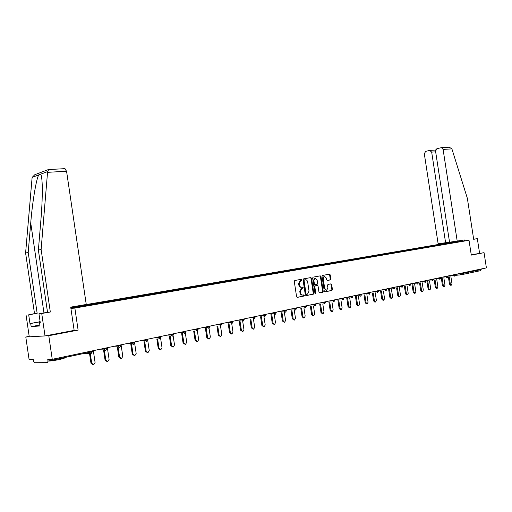 <?xml version="1.0" encoding="UTF-8"?>
<svg xmlns="http://www.w3.org/2000/svg" width="512" height="512" viewBox="0 0 512 512"><rect width="100%" height="100%" fill="white"/><g stroke="black" fill="none" stroke-linecap="round" stroke-linejoin="round"><path stroke-width="0.77" d="M301.997 279.782L301.472 279.277L294.758 280.499L294.285 281.453L296.582 296.659L297.344 297.376L304.006 296.045L304.352 295.366L303.827 294.867L302.97 295.04C301.734 295.117 300.934 294.355 300.563 292.749L300.371 291.482L301.894 288.429L302.842 288.243L303.174 287.578L302.65 287.072L301.792 287.238C300.55 287.302 299.75 286.534 299.379 284.928L299.187 283.667L300.698 280.627L301.67 280.448L301.997 279.782M301.53 287.264L301.222 287.296C299.987 287.36 299.181 286.592 298.81 284.986L298.624 283.725L300.128 280.691L301.101 280.506L301.427 279.846L301.062 279.354M297.101 297.363L303.437 296.096L303.782 295.418L303.456 294.944M302.65 295.066L302.4 295.091C301.165 295.168 300.365 294.406 299.994 292.8L299.802 291.539L301.325 288.486L302.272 288.301L302.605 287.635L302.266 287.142M64.122 357.92L64.173 358.272L59.782 359.45C54.285 360.55 50.362 361.094 48.013 361.082M330.368 279.904L330.835 278.982L330.214 274.874L329.498 274.163L322.47 275.45L322.022 276.371L324.262 291.142L324.986 291.846L331.968 290.451L332.435 289.517L331.68 284.55L330.97 283.853L327.968 284.429L327.52 285.357L327.898 287.834L326.688 290.323L324.717 288.454L323.245 278.739L324.435 276.269L326.426 278.144L326.675 279.763L327.392 280.467L330.368 279.904L329.798 279.968L330.266 279.04L329.638 274.938L329.114 274.234M29.197 336.378L25.792 337.024L48.774 335.712L78.112 330.118L74.854 308.051L469.011 240.275L471.296 255.104L484.051 252.672L486.4 267.898L52.25 359.309L47.757 359.354L48.006 361.062L91.731 351.827L91.616 351.021M48.774 335.712L52.25 359.309M311.558 278.291L310.822 277.574L303.539 278.899L303.046 279.846L305.325 294.918L306.074 295.629L313.338 294.176L313.824 293.222L311.558 278.291L310.989 278.355L310.445 277.638M313.114 277.152L320.25 275.853L320.979 276.563L323.219 291.354L322.758 292.288L319.712 292.902L318.982 292.198L318.067 286.17L317.338 285.459L315.283 285.856L314.822 286.797L315.776 293.088L315.45 293.754L314.925 293.261L312.627 278.093L313.114 277.152M70.726 307.213L441.197 243.987L469.011 240.275M74.854 308.051L70.912 308.467M441.786 244.602L441.728 244.224L437.472 244.954L437.965 245.248M441.728 244.224L451.744 242.893L70.874 308.211M70.797 307.686L76.045 306.79L76.358 307.27M84.666 305.856L84.582 305.318L76.045 306.79M84.582 305.318L90.234 304.358L90.56 304.845M98.643 303.45L98.566 302.925L90.234 304.358M98.566 302.925L104.09 301.99L104.416 302.47M112.307 301.107L112.23 300.589L104.09 301.99M112.23 300.589L117.632 299.674L117.958 300.147M125.651 298.816L125.574 298.304L117.632 299.674M125.574 298.304L130.861 297.408L131.194 297.875M138.694 296.576L138.624 296.077L130.861 297.408M138.624 296.077L143.795 295.2L144.128 295.654M151.45 294.394L151.379 293.894L143.795 295.2M151.379 293.894L156.442 293.037L156.774 293.485M163.923 292.25L163.853 291.757L156.442 293.037M163.853 291.757L168.806 290.918L169.139 291.366M176.122 290.157L176.051 289.67L168.806 290.918M176.051 289.67L180.902 288.851L181.235 289.293M188.058 288.115L187.987 287.629L180.902 288.851M187.987 287.629L192.736 286.822L193.075 287.258M199.738 286.112L199.667 285.632L192.736 286.822M199.667 285.632L204.32 284.845L204.659 285.274M211.168 284.147L211.098 283.674L204.32 284.845M211.098 283.674L215.661 282.906L216 283.328M222.362 282.227L222.291 281.76L215.661 282.906M222.291 281.76L226.765 281.005L227.104 281.421M233.325 280.346L233.254 279.885L226.765 281.005M233.254 279.885L237.638 279.142L237.978 279.558M244.058 278.509L243.994 278.048L237.638 279.142M243.994 278.048L248.288 277.325L248.634 277.728M254.579 276.704L254.509 276.25L248.288 277.325M254.509 276.25L258.726 275.539L259.066 275.942M264.883 274.938L264.813 274.49L258.726 275.539M264.813 274.49L268.954 273.786L269.293 274.189M274.982 273.203L274.918 272.762L268.954 273.786M274.918 272.762L278.976 272.07L279.315 272.467M284.883 271.507L284.819 271.066L278.976 272.07M284.819 271.066L288.8 270.394L289.146 270.784M294.592 269.837L294.528 269.402L288.8 270.394M294.528 269.402L298.438 268.742L298.778 269.126M304.115 268.211L304.051 267.776L298.438 268.742M304.051 267.776L307.885 267.123L308.23 267.507M313.453 266.611L313.389 266.176L307.885 267.123M313.389 266.176L317.158 265.542L317.498 265.914M322.618 265.043L322.554 264.608L317.158 265.542M322.554 264.608L326.253 263.987L326.592 264.352M331.603 263.501L331.539 263.072L326.253 263.987M331.539 263.072L335.174 262.458L335.514 262.822M340.429 261.984L340.365 261.562L335.174 262.458M340.365 261.562L343.936 260.96L344.269 261.318M349.088 260.499L349.024 260.083L343.936 260.96M349.024 260.083L352.531 259.488L352.87 259.846M357.587 259.04L357.523 258.63L352.531 259.488M357.523 258.63L360.973 258.042L361.312 258.394M365.933 257.613L365.875 257.197L360.973 258.042M365.875 257.197L369.261 256.627L369.6 256.973M374.131 256.205L374.074 255.795L369.261 256.627M374.074 255.795L377.402 255.232L377.741 255.578M382.182 254.822L382.125 254.419L377.402 255.232M382.125 254.419L385.395 253.869L385.734 254.208M390.093 253.466L390.035 253.069L385.395 253.869M390.035 253.069L393.254 252.525L393.587 252.858M397.869 252.134L397.805 251.738L393.254 252.525M397.805 251.738L400.973 251.2L401.306 251.539M405.504 250.822L405.44 250.432L400.973 251.2M405.44 250.432L408.557 249.907L408.896 250.234M413.011 249.536L412.947 249.146L408.557 249.907M412.947 249.146L416.013 248.627L416.352 248.954M420.384 248.269L420.326 247.885L416.013 248.627M420.326 247.885L423.341 247.373L423.68 247.699M427.642 247.027L427.578 246.643L423.341 247.373M427.578 246.643L430.547 246.144L430.88 246.464M434.771 245.805L434.714 245.421L430.547 246.144M434.714 245.421L437.632 244.928M434.88 245.402L435.219 245.728M427.744 246.624L428.083 246.95M420.493 247.866L420.832 248.192M413.114 249.126L413.453 249.459M405.606 250.406L405.952 250.746M397.971 251.718L398.31 252.058M390.202 253.043L390.541 253.389M382.291 254.4L382.63 254.746M374.234 255.776L374.579 256.128M366.035 257.178L366.381 257.536M357.69 258.605L358.035 258.963M349.19 260.058L349.53 260.422M340.531 261.542L340.87 261.907M331.706 263.053L332.051 263.424M322.714 264.589L323.059 264.966M313.555 266.157L313.888 266.528M304.211 267.757L304.55 268.134M294.694 269.382L295.027 269.766M284.979 271.046L285.318 271.43M275.078 272.736L275.418 273.126M264.979 274.464L265.312 274.861M254.669 276.23L255.008 276.627M244.147 278.029L244.486 278.432M233.414 279.866L233.747 280.275M222.451 281.741L222.784 282.157M211.258 283.654L211.59 284.077M199.821 285.613L200.154 286.035M188.141 287.61L188.474 288.038M176.205 289.651L176.531 290.086M164 291.738L164.333 292.179M151.526 293.875L151.853 294.323M138.771 296.058L139.098 296.512M125.722 298.291L126.048 298.746M112.378 300.57L112.698 301.037M98.714 302.912L99.034 303.392M84.723 305.306L85.05 305.792M25.792 337.024L29.101 359.565L33.267 359.514L33.51 361.178L34.406 362.733L47.526 362.669L48.006 361.062M484.051 252.672L471.245 254.784M481.139 269.005L480.531 270.669L461.165 274.784M441.894 244.205L442.234 244.525M449.075 242.976L449.19 243.328M316.845 285.51L314.714 285.914L314.253 286.854L315.206 293.146L315.776 293.088M78.112 330.118L74.144 330.374M305.83 295.616L312.781 294.227L313.248 293.274L310.989 278.355M304.403 279.942L304.058 280.608L306.054 293.824L306.579 294.323L307.533 294.131L309.043 291.085L307.68 282.08C307.322 280.486 306.528 279.718 305.299 279.782L303.814 280.013L303.488 280.672L304.058 280.608M306.509 294.33L305.485 293.875L303.488 280.672M304.947 279.821L305.299 279.782M303.834 280.006L304.73 279.84M319.475 292.89L322.189 292.346L322.643 291.405L320.403 276.627L319.866 275.923M315.104 293.638L315.206 293.146M317.12 279.923L315.091 278.029L313.875 280.525L314.4 283.981L315.13 284.691L317.184 284.301L317.645 283.366L317.12 279.923M314.842 278.054L313.306 280.589L313.875 280.525M315.053 284.704L313.824 284.038L313.306 280.589M327.187 280.454L329.798 279.968M324.173 276.301L322.675 278.803L323.245 278.739M326.355 290.355L324.147 288.512L322.675 278.803M324.755 291.834L331.411 290.496L331.859 289.574L331.11 284.608L330.611 283.923M92.998 364.749L90.976 363.251L89.363 352.326M90.976 363.251L91.706 363.251L93.677 364.749L95.085 362.509L93.331 350.656M91.706 363.251L90.074 352.179M107.098 361.626L105.062 360.141L103.622 350.394M105.062 360.141L105.811 360.141L107.738 361.619L109.101 359.411L107.373 347.699M105.811 360.141L104.365 350.374M120.858 358.573L118.829 357.107L117.395 347.437M118.829 357.107L119.578 357.094L121.466 358.566L122.797 356.384L121.082 344.813M119.578 357.094L118.144 347.411M134.304 355.59L132.269 354.138L130.842 344.55M132.269 354.138L133.03 354.125L134.874 355.584L136.173 353.434L134.477 341.997M133.03 354.125L131.603 344.525M147.437 352.678L145.402 351.238L143.987 341.728M145.402 351.238L146.17 351.226L147.981 352.666L149.242 350.547L147.757 340.538M146.17 351.226L144.755 341.702M160.275 349.83L158.24 348.41L156.838 338.976M158.24 348.41L159.014 348.384L160.787 349.818L162.016 347.725L160.602 338.202M159.014 348.384L157.606 338.944M40.051 321.184L39.59 321.248L40.026 321.005M39.802 322.707L39.59 321.248M64.749 168.659L66.56 171.232L47.539 172.333L48.634 169.562M39.866 325.05L31.155 326.624L40 325.939L39.526 322.758L40.275 322.694L38.963 313.766L47.533 312.294L38.381 250.112L40.902 220.013C42.054 206.253 42.483 194.394 42.202 184.429C41.952 178.758 41.459 175.334 40.73 174.163L38.765 174.899C36.333 178.566 32.397 202.093 30.733 222.912L28.198 252.422L37.158 313.363L28.691 314.81L29.978 323.552L39.674 321.824M38.381 250.112L41.12 249.485L50.323 312.013L41.728 313.485L45.03 335.93L74.15 330.387L70.714 307.117L86.253 304.467L66.56 171.232M47.539 172.333L41.12 249.485M38.963 313.766L41.728 313.485M47.533 312.294L50.323 312.013M31.155 326.624L30.694 323.494L29.978 323.552M48.275 169.6L34.816 174.707L32.16 177.382L32.058 178.131L25.6 253.018L34.509 313.632L28.691 314.81M26.067 315.072L29.261 336.826L45.03 335.93M34.509 313.632L37.158 313.363M25.6 253.018L28.198 252.422M39.526 322.758L40.262 322.624M39.68 321.894L30.694 323.494M457.216 241.184L443.091 149.402L441.498 147.648L436.883 148.691L435.558 151.187L449.549 242.214L464.435 239.955L464.576 240.87M448.678 147.245L451.699 148.403L451.904 148.89L467.366 198.349L473.677 239.302L477.331 238.675L473.658 239.181M477.331 238.675L479.571 253.203M429.715 150.406L425.613 151.386L424.32 153.85L438.125 243.744L445.6 242.739L431.674 152.109L429.715 150.406M449.53 242.074L445.6 242.739M445.498 243.411L445.402 242.771M435.117 150.08L435.526 150.912M172.819 347.046L170.79 345.638L169.395 336.288M170.79 345.638L171.571 345.613L173.306 347.034L174.509 344.966L173.133 335.75M171.571 345.613L170.176 336.25M185.088 344.32L183.059 342.931L181.677 333.658M183.059 342.931L183.846 342.899L185.549 344.307L186.72 342.266L185.376 333.274M183.846 342.899L182.464 333.619M197.082 341.658L195.066 340.282L193.69 331.091M195.066 340.282L195.859 340.25L197.523 341.645L198.669 339.629L197.35 330.803M195.859 340.25L194.483 331.046M208.819 339.053L206.803 337.69L205.44 328.576M206.803 337.69L207.603 337.651L209.235 339.04L210.355 337.05L209.056 328.352M207.603 337.651L206.24 328.531M220.307 336.506L218.298 335.149L216.947 326.118M218.298 335.149L219.104 335.117L220.704 336.486L221.792 334.522L220.506 325.92L219.123 324.173M219.104 335.117L217.747 326.074M231.546 334.01L229.549 332.666L228.205 323.712M229.549 332.666L230.355 332.627L231.923 333.99L232.992 332.051L231.706 323.514M230.355 332.627L229.011 323.667M242.547 331.565L240.557 330.24L239.226 321.357M240.557 330.24L241.37 330.195L242.912 331.546L243.949 329.626L242.675 321.146M241.37 330.195L240.038 321.312M253.325 329.171L251.341 327.859L250.016 319.059M251.341 327.859L252.16 327.814L253.67 329.152L254.682 327.258L253.421 318.835M252.16 327.814L250.835 319.002M263.878 326.822L261.901 325.523L260.589 316.8M261.901 325.523L262.726 325.478L264.205 326.81L265.197 324.934L263.942 316.576M262.726 325.478L261.408 316.749M274.214 324.525L272.25 323.238L270.944 314.592M272.25 323.238L273.075 323.194L274.528 324.512L275.501 322.662L274.246 314.368M273.075 323.194L271.77 314.534M284.339 322.278L282.387 321.005L281.094 312.429M282.387 321.005L283.213 320.954L284.646 322.259L285.594 320.429L284.352 312.198M283.213 320.954L281.92 312.371M294.266 320.07L292.326 318.81L291.04 310.31M292.326 318.81L293.152 318.758L294.56 320.051L295.482 318.246L294.246 310.074M293.152 318.758L291.872 310.246M304 317.907L303.443 317.946L302.067 316.659L300.794 308.23M302.067 316.659L302.899 316.608L304.275 317.894L305.178 316.102L303.955 307.994M302.899 316.608L301.619 308.166M313.536 315.789L312.966 315.827L311.616 314.554L310.349 306.195M311.616 314.554L312.448 314.496L313.805 315.77L314.688 314.003L313.472 305.958M312.448 314.496L311.181 306.131M322.893 313.709L322.31 313.747L320.979 312.486L319.725 304.198M320.979 312.486L321.818 312.429L323.149 313.696L324.013 311.942L322.803 303.962M321.818 312.429L320.563 304.134M332.064 311.674L331.475 311.712L330.17 310.458L328.922 302.24M330.17 310.458L331.008 310.4L332.314 311.654L333.158 309.926L331.955 302.003M331.008 310.4L329.76 302.176M341.069 309.67L340.461 309.709L339.181 308.467L337.946 300.32M339.181 308.467L340.019 308.41L341.299 309.651L342.131 307.942L340.934 300.077M340.019 308.41L338.778 300.25M349.894 307.706L349.286 307.75L348.019 306.515L346.797 298.438M348.019 306.515L348.864 306.458L350.125 307.693L350.938 305.997L349.747 298.195M348.864 306.458L347.635 298.368M358.56 305.779L357.939 305.824L356.698 304.602L355.482 296.589M356.698 304.602L357.542 304.538L358.784 305.766L359.578 304.09L358.394 296.346M357.542 304.538L356.32 296.518M367.066 303.891L366.438 303.936L365.216 302.72L364.006 294.771M365.216 302.72L366.061 302.656L367.277 303.872L368.058 302.214L366.886 294.528M366.061 302.656L364.845 294.701M375.418 302.035L374.778 302.08L373.581 300.877L372.378 292.992M373.581 300.877L374.419 300.813L375.622 302.016L376.384 300.378L375.219 292.749M374.419 300.813L373.216 292.922M383.616 300.211L382.97 300.262L381.786 299.066L380.595 291.245M381.786 299.066L382.63 298.995L383.808 300.198L384.557 298.573L383.398 291.002M382.63 298.995L381.434 291.174M391.667 298.419L391.014 298.47L389.85 297.286L388.666 289.53M389.85 297.286L390.694 297.216L391.853 298.406L392.582 296.8L391.437 289.286M390.694 297.216L389.51 289.453M399.571 296.666L398.912 296.717L397.766 295.533L396.595 287.84M397.766 295.533L398.611 295.469L399.757 296.646L400.467 295.059L399.328 287.597M398.611 295.469L397.434 287.77M407.341 294.938L406.675 294.989L405.549 293.818L404.384 286.189M405.549 293.818L406.394 293.747L407.514 294.925L408.218 293.344L407.085 285.946M406.394 293.747L405.222 286.112M414.97 293.242L414.298 293.293L413.19 292.134L412.032 284.563M413.19 292.134L414.035 292.064L415.142 293.222L415.827 291.667L414.701 284.32M414.035 292.064L412.877 284.486M422.47 291.571L421.792 291.629L420.704 290.477L419.552 282.963M420.704 290.477L421.542 290.4L422.637 291.558L423.309 290.016L422.189 282.72M421.542 290.4L420.39 282.886M429.843 289.933L429.158 289.99L428.083 288.845L426.944 281.395M428.083 288.845L428.928 288.774L429.997 289.92L430.656 288.39L429.549 281.152M428.928 288.774L427.782 281.312M437.088 288.32L436.397 288.378L435.341 287.245L434.202 279.853M435.341 287.245L436.179 287.168L437.242 288.307L437.882 286.797L436.781 279.61M436.179 287.168L435.046 279.77M444.205 286.739L443.514 286.797L442.47 285.67L441.344 278.336M442.47 285.67L443.315 285.594L444.352 286.726L444.986 285.222L443.891 278.093M443.315 285.594L442.189 278.253M451.206 285.184L450.509 285.242L449.485 284.122L448.365 276.845M449.485 284.122L450.33 284.045L451.354 285.171L451.974 283.68L450.886 276.602M450.33 284.045L449.21 276.762M83.59 353.549L91.213 353.389L91.731 351.827L92.506 351.552M460.922 274.829L454.989 275.405M461.626 273.114L461.709 273.67L481.222 269.549M455.917 274.317L461.709 273.67L461.018 274.816L460.122 273.427M100.192 349.21L103.962 349.107L103.859 348.442M105.677 350.317L106.835 348.595L103.962 349.107L105.549 350.342M114.17 346.266L117.99 346.144L117.888 345.485M127.827 343.392L131.686 343.251L131.59 342.598M141.165 340.582L145.062 340.429L144.966 339.782M154.195 337.843L158.131 337.67L158.042 337.03M166.931 335.162L170.906 334.97L170.81 334.342M179.386 332.538L183.392 332.339L183.296 331.712M191.565 329.971L195.597 329.76L195.507 329.146M203.469 327.469L207.533 327.238L207.443 326.63M215.123 325.011L221.664 324.307M226.528 322.611L230.637 322.362L230.547 321.766M237.683 320.262L241.818 320L241.728 319.411M248.614 317.965L252.768 317.69L252.678 317.107M259.315 315.712L263.482 315.424L263.398 314.848M269.792 313.504L273.978 313.21L273.894 312.64M280.058 311.341L284.262 311.04L284.173 310.477M290.118 309.222L294.336 308.915L294.253 308.352M299.981 307.149L304.205 306.829L304.122 306.272M309.645 305.114L313.882 304.787L313.798 304.237M319.117 303.117L323.366 302.784L323.283 302.24M328.41 301.158L332.666 300.819L332.589 300.282M337.53 299.245L341.792 298.893L341.709 298.362M346.47 297.357L350.739 297.005L350.656 296.48M355.245 295.514L359.52 295.149L359.437 294.63M363.853 293.696L368.134 293.331L368.051 292.813M372.301 291.917L376.589 291.546L376.506 291.034M380.602 290.176L384.883 289.792L384.806 289.286M388.742 288.461L393.03 288.077L392.954 287.571M396.742 286.771L401.037 286.387L400.96 285.888M404.602 285.12L408.89 284.723L408.813 284.23M412.32 283.494L416.608 283.098L416.538 282.605M419.904 281.894L424.192 281.498L424.115 281.011M427.36 280.326L431.642 279.923L431.571 279.443M434.682 278.784L438.963 278.374L438.893 277.901M441.882 277.267L446.163 276.858L446.086 276.384M448.96 275.782L453.235 275.36L453.165 274.893M106.72 347.84L106.822 348.538M119.667 347.347L120.806 345.645L117.99 346.144L119.546 347.373M120.698 344.896L120.8 345.587M133.331 344.442L134.451 342.765L131.686 343.251L133.203 344.467M134.342 342.022L134.445 342.707M146.682 341.606L147.782 339.949L145.062 340.429L146.554 341.632M147.674 339.213L147.776 339.898M159.718 338.835L160.806 337.197L158.131 337.67L159.59 338.861M160.698 336.474L160.8 337.146M172.461 336.128L173.53 334.515L170.906 334.97L172.333 336.154M173.421 333.792L173.523 334.464M184.922 333.478L185.971 331.885L183.392 332.339L184.787 333.51M185.862 331.174L185.965 331.84M197.101 330.893L198.138 329.318L195.597 329.76L196.966 330.918M198.029 328.614L198.131 329.274M209.011 328.365L210.029 326.803L207.533 327.238L208.877 328.39M209.926 326.106L210.022 326.758M232.064 323.462L233.056 321.946L230.637 322.362L231.93 323.494M232.954 321.261L233.05 321.901M243.219 321.094L244.205 319.59L241.818 320L243.085 321.12M244.102 318.912L244.198 319.552M254.144 318.771L255.11 317.286L252.768 317.69L254.003 318.803M255.014 316.614L255.104 317.248M264.838 316.499L265.792 315.027L263.482 315.424L264.698 316.531M265.696 314.368L265.792 314.995M275.309 314.278L276.256 312.819L273.978 313.21L275.174 314.304M276.16 312.16L276.25 312.787M285.568 312.096L286.509 310.656L284.262 311.04L285.434 312.122M286.406 310.003L286.502 310.624M295.622 309.958L296.55 308.538L294.336 308.915L295.488 309.99M296.448 307.891L296.544 308.506M305.472 307.866L306.387 306.458L304.205 306.829L305.338 307.891M306.291 305.818L306.387 306.426M315.13 305.818L316.038 304.422L313.882 304.787L314.989 305.843M315.942 303.789L316.032 304.39M324.595 303.802L325.491 302.426L323.366 302.784L324.461 303.834M325.395 301.798L325.491 302.394M333.882 301.83L334.765 300.467L332.666 300.819L333.741 301.862M333.754 301.856L334.451 300.557M334.669 299.84L334.758 300.442M342.982 299.898L343.859 298.547L341.792 298.893L342.842 299.923M343.763 297.926L343.859 298.522M351.91 297.997L352.781 296.659L350.739 297.005L351.776 298.029M352.691 296.051L352.774 296.634M360.672 296.141L361.536 294.81L359.52 295.149L360.531 296.166M361.44 294.208L361.53 294.79M369.274 294.31L370.125 292.998L368.134 293.331L369.133 294.342M370.029 292.397L370.118 292.973M377.709 292.518L378.554 291.219L376.589 291.546L377.568 292.544M378.464 290.624L378.547 291.194M385.99 290.758L386.829 289.472L384.883 289.792L385.85 290.784M386.739 288.883L386.822 289.453M394.125 289.03L394.95 287.738L393.03 288.077L393.984 289.062M402.112 287.334L402.931 286.067L401.037 286.387L401.971 287.36M402.842 285.491L402.931 286.048M409.952 285.67L410.765 284.416L408.89 284.723L409.811 285.696M410.682 283.84L410.765 284.397M417.658 284.032L418.464 282.771L416.608 283.098L417.517 284.058M425.222 282.426L426.022 281.178L424.192 281.498L425.082 282.451M432.659 280.845L433.459 279.622L431.642 279.923L432.518 280.87M433.37 279.059L433.453 279.61M439.968 279.29L440.755 278.067L438.963 278.374L439.827 279.315M447.155 277.766L447.936 276.563L446.163 276.858L447.014 277.792M447.853 276.013L447.936 276.55M454.214 276.262L454.989 275.059L453.235 275.36L454.074 276.294M300.218 280.672L300.787 280.608M298.624 283.725L299.187 283.667M298.81 284.986L299.379 284.928M301.402 288.467L301.971 288.41M299.802 291.539L300.371 291.482M299.994 292.8L300.563 292.749M303.437 296.096L304.006 296.045M313.248 293.274L313.824 293.222M305.485 293.875L306.054 293.824M320.403 276.627L320.979 276.563M322.643 291.405L323.219 291.354M316.768 285.523L317.338 285.459M314.253 286.854L314.822 286.797M313.824 284.038L314.4 283.981M324.147 288.512L324.717 288.454M331.11 284.608L331.68 284.55M331.859 289.574L332.435 289.517M331.398 290.502L331.968 290.451M329.638 274.938L330.214 274.874M330.266 279.04L330.835 278.982M47.565 171.59L40.73 174.163M38.765 174.899L32.16 177.382M43.968 312.909L30.733 222.912M451.904 148.89L443.091 149.402M435.661 151.866L431.674 152.109M64.083 357.67L64.173 358.272M83.616 353.542L91.238 353.382L92.518 351.616L92.403 350.854M220.659 325.888L221.67 324.346L221.568 323.654M394.867 287.168L394.95 287.757M418.374 282.221L418.464 282.79M425.939 280.627L426.029 281.19M440.672 277.523L440.762 278.08M454.906 274.528L454.989 275.078M300.128 280.691L300.698 280.627M301.325 288.486L301.894 288.429M303.45 296.09L304.019 296.038M303.814 280.013L304.384 279.949M314.522 278.093L315.091 278.029M323.866 276.333L324.435 276.269M331.411 290.496L331.987 290.445M329.824 279.962L330.394 279.898M65.037 168.646L48.352 169.574M430.106 150.368L435.181 150.074M435.149 150.067L435.654 149.946M449.261 147.213L441.498 147.648"/></g></svg>
